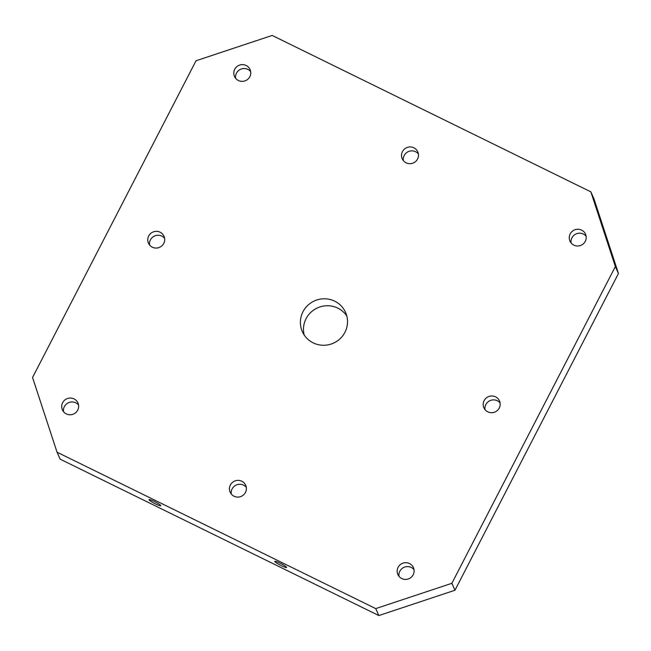 <?xml version="1.0" encoding="UTF-8"?>
<svg xmlns="http://www.w3.org/2000/svg" width="651" height="651" viewBox="0 0 651 651"><rect width="100%" height="100%" fill="white"/><g stroke="black" fill="none" stroke-linecap="round" stroke-linejoin="round"><path stroke-width="0.98" d="M618.45 273.501L593.948 198.791L590.856 191.842L615.358 266.552L451.875 583.296L454.968 590.245L618.45 273.501L615.358 266.552M230.364 485.028A8.512 8.341 156 0 1 245.687 485.272A8.512 8.341 156 0 1 237.639 497.095A8.512 8.341 156 0 1 230.364 485.028M148.68 236.004A8.512 8.341 156 0 1 164.003 236.248A8.512 8.341 156 0 1 155.955 248.072A8.512 8.341 156 0 1 148.68 236.004M402.448 151.61A8.512 8.341 156 0 1 417.779 151.854A8.512 8.341 156 0 1 409.731 163.686A8.512 8.341 156 0 1 402.448 151.61M484.132 400.642A8.512 8.341 156 0 1 499.463 400.886A8.512 8.341 156 0 1 491.415 412.71A8.512 8.341 156 0 1 484.132 400.642M570.178 233.929A8.512 8.341 156 0 1 585.509 234.173A8.512 8.341 156 0 1 577.461 245.997A8.512 8.341 156 0 1 570.178 233.929M398.095 567.346A8.512 8.341 156 0 1 413.418 567.591A8.512 8.341 156 0 1 405.37 579.414A8.512 8.341 156 0 1 398.095 567.346M62.634 402.709A8.512 8.341 156 0 1 77.957 402.953A8.512 8.341 156 0 1 69.909 414.777A8.512 8.341 156 0 1 62.634 402.709M234.718 69.291A8.512 8.341 156 0 1 250.049 69.535A8.512 8.341 156 0 1 242.001 81.367A8.512 8.341 156 0 1 234.718 69.291M302.992 311.731A23.639 23.159 -24 0 0 302.349 331.636A23.639 23.159 -24 0 0 323.213 345.266A23.639 23.159 -24 0 0 344.924 332.311A23.639 23.159 -24 0 0 345.559 312.415A23.639 23.159 -24 0 0 324.694 298.785A23.639 23.159 -24 0 0 302.992 311.731M451.875 583.296L375.741 608.612L57.052 452.209L32.55 377.499L196.032 60.755L272.167 35.439L590.856 191.842M57.052 452.209L60.144 459.158L378.833 615.561L454.968 590.245M280.15 563.188A6.624 0.846 27.3 0 1 286.57 567.444A6.624 0.846 27.3 0 1 280.304 565.158A6.624 0.846 27.3 0 1 274.803 561.374A6.624 0.846 27.3 0 1 280.15 563.188M154.352 501.449A6.624 0.846 27.3 0 1 160.773 505.705A6.624 0.846 27.3 0 1 154.507 503.418A6.624 0.846 27.3 0 1 149.006 499.634A6.624 0.846 27.3 0 1 154.352 501.449M378.833 615.561L375.741 608.612M346.812 316.02A23.639 23.159 -24 0 0 317.631 307.817A23.639 23.159 -24 0 0 304.188 334.98M250.659 71.61A8.512 8.341 -24 0 0 235.621 78.299M78.568 405.028A8.512 8.341 -24 0 0 63.529 411.709M414.028 569.666A8.512 8.341 -24 0 0 398.99 576.347M586.112 236.248A8.512 8.341 -24 0 0 571.082 242.937M500.074 402.953A8.512 8.341 -24 0 0 485.036 409.642M418.381 153.929A8.512 8.341 -24 0 0 403.351 160.618M164.613 238.315A8.512 8.341 -24 0 0 149.575 245.004M246.298 487.347A8.512 8.341 -24 0 0 231.26 494.028"/></g></svg>
